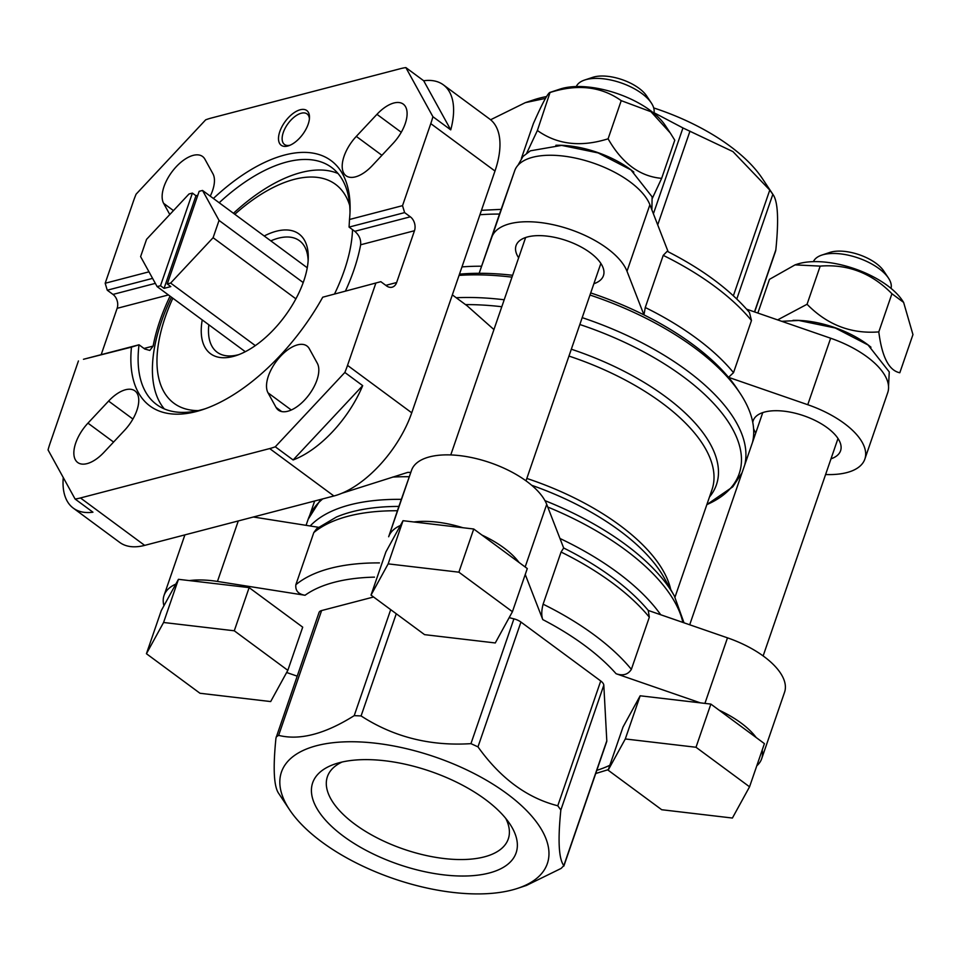<?xml version="1.0" encoding="UTF-8"?>
<svg xmlns="http://www.w3.org/2000/svg" width="961" height="961" viewBox="0 0 961 961"><rect width="100%" height="100%" fill="white"/><g stroke="black" fill="none" stroke-linecap="round" stroke-linejoin="round"><path stroke-width="1.44" d="M307.256 267.771L202.531 190.446L199.155 191.335L167.262 283.963L170.83 286.594L164.067 288.36L160.499 285.729L192.404 193.101L195.972 195.732L197.81 195.251M192.404 193.101L189.017 193.978L146.552 239.361L140.606 256.623L157.124 286.606L160.499 285.729M167.262 283.963L170.638 283.075L213.102 237.703L219.048 220.429L202.531 190.446M245.283 351.702L157.124 286.606M255.314 345.6L170.638 283.075M213.402 198.471A152.475 76.808 126.4 0 1 350.08 210.279A152.475 76.808 126.4 0 1 349.492 219.492L402.527 205.654L404.617 212.609L410.323 216.814A10.271 7.532 -104.6 0 1 414.479 230.724L396.641 282.522A10.271 7.532 -104.6 0 1 392.1 287.195A10.271 7.532 -104.6 0 1 386.538 285.897L380.832 281.681L322.74 297.201A152.475 76.808 126.4 0 1 202.939 409.554A152.475 76.808 126.4 0 1 131.465 347.125L139.021 344.783L144.727 348.999L149.808 350.429L153.135 346.08A147.333 74.225 -53.6 0 1 170.061 296.156M349.492 219.492L349.071 227.096L404.617 212.609M402.527 205.654L430.78 123.621A82.141 41.383 -53.6 0 0 432.906 116.701L450.745 129.867A82.141 41.383 -53.6 0 0 443.345 84.832A82.141 41.383 -53.6 0 0 423.693 80.76L405.854 67.582A82.141 41.383 -53.6 0 0 400.497 68.663L211.276 118.047A82.141 41.383 -53.6 0 0 205.678 119.825L136.114 194.158A82.141 41.383 -53.6 0 0 133.423 201.233L105.181 283.255L107.26 290.21L152.595 278.378M107.26 290.21L112.978 294.426A10.271 7.532 -104.6 0 1 117.134 308.325L101.181 354.669M349.071 227.096L354.777 231.313C359.138 235.049 361.096 239.541 360.639 244.779L414.479 230.724M345.504 290.895A147.333 74.225 -53.6 0 0 360.639 244.779M322.74 297.201L380.832 281.681M131.465 347.125L83.475 359.282L139.021 344.783A147.333 74.225 126.4 0 0 156.535 404.473A147.333 74.225 126.4 0 0 201.378 409.842A147.333 74.225 126.4 0 0 205.39 408.701M287.747 146.024A21.562 10.859 126.4 0 1 279.11 133.915A21.562 10.859 126.4 0 1 296.372 111.32A21.562 10.859 126.4 0 1 309.49 117.566A21.562 10.859 126.4 0 1 288.684 145.748A21.562 10.859 126.4 0 1 287.747 146.024M405.854 67.582L432.906 116.701M105.181 283.255L148.979 271.831M210.243 196.14A30.8 15.52 -53.6 0 0 212.946 173.797L204.921 159.226A30.8 15.52 -53.6 0 0 202.579 156.499A30.8 15.52 -53.6 0 0 173.953 169.316A30.8 15.52 -53.6 0 0 163.634 203.348L169.797 214.519M372.363 165.532L393.001 143.477A30.8 15.52 -53.6 0 0 403.272 104.124A30.8 15.52 -53.6 0 0 376.952 114.335L356.303 136.39A30.8 15.52 -53.6 0 0 346.032 175.743A30.8 15.52 -53.6 0 0 372.363 165.532M78.43 360.964L50.176 442.997A82.141 41.383 -53.6 0 0 48.05 449.916L75.102 499.035A82.141 41.383 -53.6 0 0 80.46 497.954L269.681 448.571A82.141 41.383 -53.6 0 0 275.278 446.793L344.843 372.46A82.141 41.383 -53.6 0 0 347.534 365.384L375.775 283.363M104.004 452.295L124.654 430.228A30.8 15.52 -53.6 0 0 134.924 390.875A30.8 15.52 -53.6 0 0 108.593 401.085L87.956 423.14A30.8 15.52 -53.6 0 0 77.685 462.493A30.8 15.52 -53.6 0 0 104.004 452.295M268.011 392.821L276.035 407.392A30.8 15.52 -53.6 0 0 278.39 410.119A30.8 15.52 -53.6 0 0 307.003 397.313A30.8 15.52 -53.6 0 0 317.322 363.282L309.298 348.699A30.8 15.52 -53.6 0 0 306.943 345.984A30.8 15.52 -53.6 0 0 278.33 358.789A30.8 15.52 -53.6 0 0 268.011 392.821L291.267 409.987M63.258 477.521A82.141 41.383 -53.6 0 0 73.288 508.129L119.669 542.376A82.141 41.383 -53.6 0 0 144.679 545.38L333.899 495.984A82.141 41.383 -53.6 0 0 411.74 412.81L494.987 171.034A82.141 41.383 -53.6 0 0 489.714 119.068L443.345 84.832M73.288 508.129A82.141 41.383 -53.6 0 0 92.941 512.201L75.102 499.035M275.278 446.793L293.117 459.959A82.141 41.383 -53.6 0 0 362.681 385.637L344.843 372.46M341.888 493.257L407.728 472.392A195.059 89.157 -161 0 1 410.815 472.392M493.93 329.575L467.07 305.754L452.343 294.883M752.523 442.336A197.642 90.346 -161 0 0 739.958 393.085A197.642 90.346 -161 0 0 694.623 347.846A197.642 90.346 -161 0 0 589.982 295.027M511.985 277.152A197.642 90.346 -161 0 0 459.058 275.399M660.724 614.764A197.642 90.346 -161 0 0 617.322 572.336A197.642 90.346 -161 0 0 559.987 538.496M401.35 499.36A197.642 90.346 -161 0 0 310.175 525.979M719.104 710.179A71.871 32.854 19 0 1 756.187 737.543L764.415 743.634L749.556 786.807L732.402 818.039L661.709 809.727L608.145 770.193L623.016 727.021L640.17 695.788L710.864 704.089L756.187 737.543M762.181 750.145A71.871 32.854 19 0 1 761.677 758.722A71.871 32.854 19 0 1 756.787 765.797M481.978 535.085A71.871 32.854 19 0 1 519.048 562.461L527.289 568.552L512.429 611.713L495.275 642.957L424.57 634.644L371.018 595.111L385.89 551.938L403.031 520.694L413.915 521.979A71.871 32.854 19 0 1 462.854 527.721L473.737 529.006L519.048 562.461M509.174 617.647L513.919 618.848A10.271 4.697 19 0 1 520.946 622.055L600.745 680.977A10.271 4.697 19 0 1 603.808 685.217L606.799 740.823A10.271 4.697 19 0 1 606.679 741.688L563.855 866.065M278.93 793.762C273.861 787.083 272.864 768.548 275.951 738.156L319.04 612.493A10.271 4.697 19 0 1 321.611 610.559L373.577 596.997M649.324 617.202A195.083 89.169 -161 0 0 612.181 582.798A195.083 89.169 -161 0 0 561.068 552.034L563.675 547.998A192.524 88.004 -161 0 1 612.469 577.525A192.524 88.004 -161 0 1 648.267 610.451L649.324 617.202L631.365 669.349C628.062 674.586 622.968 676.039 616.097 673.733L700.341 702.851M525.247 574.498L542.773 619.593C541.331 615.773 541.439 610.643 543.109 604.193L561.068 552.034M397.398 510.747A195.083 89.169 -161 0 0 313.815 532.562L316.601 528.754L336.362 517.066A192.524 88.004 -161 0 1 398.875 506.423L388.664 536.755A71.871 32.854 19 0 1 400.401 525.499M146.432 653.72L163.574 622.488L234.28 630.788L287.832 670.334L270.678 701.566L199.984 693.265L146.432 653.72L161.292 610.547L163.935 605.742A71.871 32.854 19 0 1 164.043 595.46A71.871 32.854 19 0 1 175.803 584.12L178.446 579.315L189.317 580.588A71.871 32.854 19 0 1 217.45 581.441L305.045 595.267C298.294 594.15 295.231 590.631 295.856 584.72L313.815 532.562M189.317 580.588L249.139 587.615L302.703 627.161L287.832 670.334M297.117 676.124L286.642 672.508M163.935 605.742L175.803 584.12M667.21 251.289C702.527 269.248 729.94 289.633 749.448 312.445L751.478 320.518L733.519 372.664L728.534 377.325A192.524 88.004 19 0 1 737.7 389.685M751.478 320.518A195.083 89.169 -161 0 0 663.222 255.362L667.222 251.265M500.549 211.048L479.143 273.296A192.524 88.004 19 0 1 512.621 275.278A192.524 88.004 -161 0 0 459.49 274.149M481.473 210.315L501.149 209.366L514.724 170.662A71.871 32.854 19 0 1 580.78 159.334A71.871 32.854 19 0 1 649.888 204.753L668.159 251.77M746.625 309.178L830.652 338.224A71.871 32.854 19 0 1 887.736 392.629L864.84 459.106A71.871 32.854 19 0 1 825.595 474.53M663.222 255.362L645.263 307.508L643.954 314.872A192.524 88.004 19 0 0 590.715 292.925A192.524 88.004 -161 0 1 692.737 344.41A192.524 88.004 -161 0 1 736.895 388.484L739.958 393.085M413.915 521.979L462.854 527.721M518.64 257.824A46.2 21.118 19 0 1 516.069 245.584A46.2 21.118 19 0 1 566.63 240.658A46.2 21.118 19 0 1 603.436 275.663A46.2 21.118 19 0 1 593.874 283.735M479.143 273.296L491.828 237.139A71.871 32.854 19 0 1 557.885 225.823A71.871 32.854 19 0 1 626.992 271.242L643.954 314.872M755.766 432.906A46.2 21.118 19 0 1 753.604 428.726M752.775 422.408A46.2 21.118 19 0 1 753.196 420.666A46.2 21.118 19 0 1 803.756 415.741A46.2 21.118 19 0 1 840.575 450.757A46.2 21.118 19 0 1 831.001 458.817M728.534 377.325L807.757 404.713A71.871 32.854 19 0 1 864.84 459.106M398.875 506.435L411.548 470.277A71.871 32.854 19 0 1 477.617 458.95A71.871 32.854 19 0 1 546.713 504.369L563.675 547.998M253.356 517.006L318.439 527.289M648.267 610.451L727.489 637.84A71.871 32.854 19 0 1 784.56 692.244L761.677 758.722M276.227 736.871L278.63 735.369C299.736 740.631 324.926 734.06 354.213 715.645L361.084 715.933C393.602 737.015 430.228 746.253 470.95 743.646L477.977 746.865C500.477 778.326 527.084 797.966 557.776 805.774L560.84 810.027C557.752 840.394 558.749 858.93 563.819 865.633L563.831 866.065M606.799 740.823L563.819 865.633L561.128 868.42L526.448 885.429L517.691 888.336A140.606 64.279 -161 0 0 506.94 793.678A140.606 64.279 -161 0 0 338.608 742.192A140.606 64.279 -161 0 0 289.597 809.799A140.606 64.279 -161 0 0 292.889 814.411A140.606 64.279 -161 0 0 517.691 888.336M485.197 799.348A107.572 49.167 -161 0 0 335.365 763.887A107.572 49.167 -161 0 0 336.386 830.628A107.572 49.167 -161 0 0 467.983 875.939A107.572 49.167 -161 0 0 509.883 823.985A107.572 49.167 -161 0 0 485.197 799.348M654.009 112.713L682.959 127.945L732.967 151.622L769.773 190.074L773.1 194.675L762.181 178.29A140.606 64.279 -161 0 0 729.928 146.096A140.606 64.279 -161 0 0 653.708 107.932M490.603 119.765L525.319 102.647L545.428 98.406M736.799 298.991L772.848 194.314C777.917 200.993 778.915 219.528 775.827 249.92L775.551 251.205M546.509 96.556A140.606 64.279 -161 0 0 534.076 99.74L525.319 102.647M653.888 113.278A41.071 18.776 -161 0 0 651.306 102.947L646.597 95.872A33.191 15.172 -161 0 0 638.981 88.28A33.191 15.172 -161 0 0 592.745 77.336L584.684 80.015A41.071 18.776 -161 0 0 576.288 86.55M651.306 102.947A41.071 18.776 -161 0 0 641.888 93.541A41.071 18.776 -161 0 0 584.684 80.015M669.793 132.27L665.168 125.314A64.843 29.635 -161 0 0 650.297 110.467A64.843 29.635 -161 0 0 559.987 89.097L550.124 92.376M521.403 158.361L533.379 123.585C542.941 101.938 548.659 91.523 550.521 92.352C577.801 83.775 601.37 86.55 621.226 100.653L650.993 111.74L670.285 132.99L674.778 140.198L661.648 178.35C639.93 176.488 622.079 163.31 608.097 138.804C580.816 147.381 557.248 144.606 537.391 130.504L526.724 153.123M550.064 92.388L537.391 130.504M621.226 100.653L608.097 138.804M652.423 198.158L661.648 178.35M633.828 172.115A64.843 29.635 -161 0 0 630.08 169.184A64.843 29.635 -161 0 0 555.866 145.279M891.027 288.36A41.071 18.776 -161 0 0 888.432 278.029L883.724 270.966A33.191 15.172 -161 0 0 876.108 263.362A33.191 15.172 -161 0 0 829.884 252.419L821.811 255.097A41.071 18.776 -161 0 0 813.414 261.644M888.432 278.029A41.071 18.776 -161 0 0 879.015 268.636A41.071 18.776 -161 0 0 821.811 255.097M903.616 302.379L902.295 300.397A64.843 29.635 -161 0 0 887.423 285.561A64.843 29.635 -161 0 0 797.113 264.191L795.035 264.876L820.189 266.113C847.806 263.927 871.723 273.14 891.928 293.742L903.616 302.391L912.95 334.596L899.808 372.76C888.961 370.562 881.958 356.939 878.798 331.893C851.182 334.08 827.265 324.866 807.06 304.265L777.833 319.785M757.869 313.058L769.473 279.351L795.035 264.888M820.189 266.113L807.06 304.265M891.928 293.742L878.798 331.893M870.966 347.209A64.843 29.635 -161 0 0 867.206 344.266A64.843 29.635 -161 0 0 792.993 320.361M234.28 630.788L249.139 587.615M163.574 622.488L178.446 579.315M371.018 595.111L388.172 563.867L458.877 572.179L473.737 529.006M458.877 572.179L512.429 611.713M388.172 563.867L403.031 520.694M608.145 770.193L625.299 738.961L696.004 747.262L710.864 704.089M696.004 747.262L749.556 786.807M625.299 738.961L640.17 695.788M450.745 129.867L423.693 80.76M293.117 459.959L362.681 385.637M219.192 202.747A147.333 74.225 126.4 0 1 331.557 167.418A147.333 74.225 126.4 0 1 349.996 212.861M164.295 408.893A147.333 74.225 126.4 0 1 171.49 297.213M233.463 213.282A147.333 74.225 126.4 0 1 338.068 173.533M238.905 354.585A69.3 34.908 126.4 0 1 238.244 354.765A69.3 34.908 126.4 0 1 217.15 352.231A69.3 34.908 126.4 0 1 208.837 324.794M270.81 240.863A69.3 34.908 126.4 0 1 299.484 240.731A69.3 34.908 126.4 0 1 308.133 260.827M264.215 235.986A74.441 37.503 126.4 0 1 308.265 258.185A74.441 37.503 126.4 0 1 236.43 355.486A74.441 37.503 126.4 0 1 233.199 356.447A74.441 37.503 126.4 0 1 202.242 319.917M198.206 410.611A136.042 68.531 126.4 0 1 172.848 298.21M234.808 214.279A136.042 68.531 126.4 0 1 349.696 205.438M352.519 229.643A136.042 68.531 126.4 0 1 334.656 293.73M295.892 298.835L213.102 237.703M303.208 282.57L219.048 220.429M195.972 195.732L164.067 288.36M289.958 145.255A18.992 9.574 126.4 0 1 284.492 144.486A18.992 9.574 126.4 0 1 288.084 123.525A18.992 9.574 126.4 0 1 307.064 113.927A18.992 9.574 126.4 0 1 309.406 118.912M342.02 762.049A95.644 43.713 -161 0 0 327.413 776.656A95.644 43.713 -161 0 0 403.62 849.14A95.644 43.713 -161 0 0 508.285 838.941A95.644 43.713 -161 0 0 505.774 818.436M112.978 294.426L155.334 283.363M354.777 231.313L410.323 216.814M117.134 308.325L168.415 294.943M385.805 285.357L396.641 282.522M144.006 348.459L153.135 346.08M411.74 412.81L347.534 365.384M494.987 171.034L430.78 123.621M144.679 545.38L80.46 497.954M333.899 495.984L269.681 448.571M744.739 464.956A197.642 90.346 -161 0 0 686.839 370.465A197.642 90.346 -161 0 0 582.198 317.647M504.189 299.772A197.642 90.346 -161 0 0 456.211 297.742M742.036 472.8L732.787 486.819L706.852 504.609A195.059 89.157 -161 0 0 579.831 324.506M501.798 306.739A195.059 89.157 -161 0 0 465.52 304.613M709.47 496.993A177.136 80.964 -161 0 0 571.327 349.215M674.994 597.129L711.993 489.678A174.542 79.787 -161 0 0 568.972 356.075M670.718 589.489A174.542 79.787 -161 0 0 526.832 478.446M544.971 500.657A195.059 89.157 -161 0 1 674.346 595.952L663.895 577.333A177.136 80.964 -161 0 0 531.673 485.269M322.704 498.915A197.642 90.346 -161 0 0 308.145 519.312L320.722 499.432M682.875 622.416A197.642 90.346 -161 0 0 625.118 549.716A197.642 90.346 -161 0 0 547.758 507.036M409.29 476.74A197.642 90.346 -161 0 0 392.665 477.076M616.097 673.733A184.812 84.472 -161 0 0 542.773 619.593M374.49 577.141A184.812 84.472 -161 0 0 305.045 595.267M596.817 770.338A184.812 84.472 -161 0 0 609.851 765.268M379.439 562.906A195.083 89.169 -161 0 0 295.856 584.72M631.365 669.349A195.083 89.169 -161 0 0 543.109 604.193M481.593 266.221A195.083 89.169 -161 0 0 461.989 266.906M499.552 214.075A195.083 89.169 -161 0 0 479.935 214.759M733.519 372.664A195.083 89.169 -161 0 0 696.389 338.26A195.083 89.169 -161 0 0 645.263 307.508M491.828 237.139L514.724 170.662M626.992 271.242L649.888 204.753M807.757 404.713L830.652 338.224M388.664 536.755L411.548 470.277M525.162 566.978L546.713 504.369M217.45 581.441L238.28 520.946M704.918 703.392L727.489 637.84M557.776 805.774L600.745 680.977M477.977 746.865L520.946 622.055M470.95 743.646L513.919 618.848M361.084 715.933L396.268 613.743M354.213 715.645L390.707 609.646M278.63 735.369L321.611 610.559M560.84 810.027L603.808 685.217M689.974 131.152L657.708 224.874M769.773 190.074L733.375 295.772M682.959 127.945L653.396 213.786M775.827 249.92L754.493 311.893M113.578 442.06L87.956 423.14M132.918 419.044L108.593 401.085M173.46 210.603L163.634 203.348M281.681 411.56L276.035 407.392M381.937 155.31L356.303 136.39M401.266 132.282L376.952 114.335M674.346 595.952L684.004 622.812M308.145 519.312L306.079 525.331M608.337 769.641L595.724 773.509M164.043 595.46L184.896 534.881M289.597 809.799L278.678 793.402M775.563 251.217L754.649 311.953M314.655 501.017L309.742 515.288M525.631 237.523L450.769 454.937M600.865 263.422L526.003 480.836M762.758 412.605L689.698 624.782M837.992 438.516L763.142 655.919M517.955 165.268L522.988 156.451L530.4 150.817L561.62 145.387L598.114 152.907L630.957 169.905L652.123 196.849L651.882 209.882M781.713 321.31L798.759 320.469L835.241 327.989L868.083 344.999L889.261 371.931L888.529 386.298"/></g></svg>
